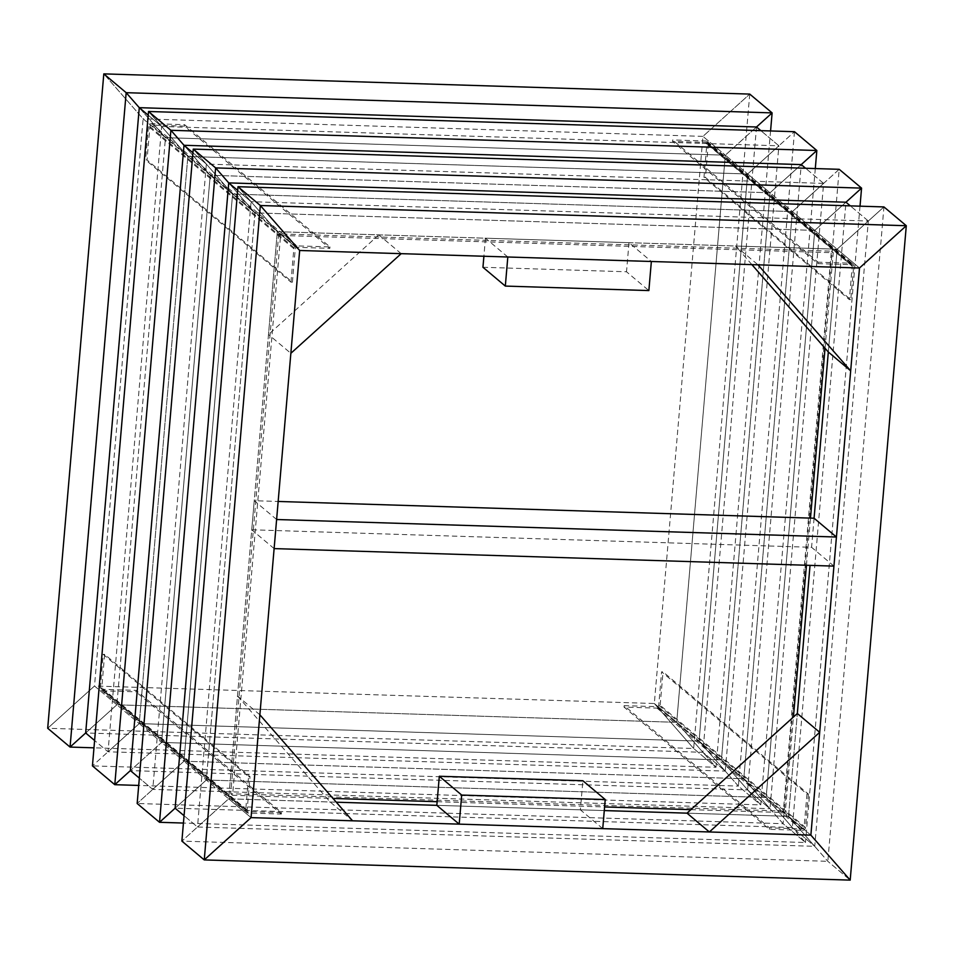 <?xml version="1.0" encoding="UTF-8"?>
<svg xmlns="http://www.w3.org/2000/svg" width="954" height="954" viewBox="0 0 954 954"><rect width="100%" height="100%" fill="white"/><g stroke="black" fill="none" stroke-linecap="round" stroke-linejoin="round"><path stroke-width="0.72" stroke-dasharray="4.77 3.58" d="M251.057 817.626L228.686 798.82L251.057 817.626L228.686 798.82L197.49 827.011L251.093 201.699L277.304 231.679L254.945 212.873L206.326 780.014L175.119 808.205L206.326 780.014L766.145 797.532L788.517 816.338L814.728 846.329L197.49 827.011L184.062 815.718L197.49 827.011L228.686 798.82L183.955 761.22L137.161 803.495L183.955 761.22L743.786 778.726L766.145 797.532L805.474 842.513L183.43 823.052M259.87 714.796L237.498 695.991L228.686 798.82L336.273 802.195L228.686 798.82L181.88 841.106L228.686 798.82L330.191 802.004L352.551 820.81M436.825 805.343L604.287 810.578L436.825 805.343L580.378 809.827L582.87 780.742M687.011 813.166L788.517 816.338L827.833 861.319L850.193 880.125L827.833 861.319L788.517 816.338L687.011 813.166L788.517 816.338L810.876 835.144L788.517 816.338L797.329 713.509L788.517 816.338L766.145 797.532L792.357 827.523L766.145 797.532L814.764 230.391L845.971 202.212L814.764 230.391L254.945 212.873L228.733 182.894L254.945 212.873L210.214 175.274L184.003 145.282L210.214 175.274L161.596 742.415L139.236 723.609L92.431 765.883L139.236 723.609L699.055 741.127L721.415 759.933L760.743 804.902L138.7 785.44M299.675 250.485L277.304 231.679L299.675 250.485L277.304 231.679L251.093 201.699L868.331 221.018L814.728 846.329L792.357 827.523L175.119 808.205L206.326 780.014L766.145 797.532L743.786 778.726L769.997 808.718L152.759 789.399L139.332 778.106L152.759 789.399L183.955 761.22L161.596 742.415L721.415 759.933L743.786 778.726L721.415 759.933L747.638 789.912L721.415 759.933L770.045 192.78L801.241 164.601L770.045 192.78L210.214 175.274L165.483 137.662L139.272 107.671L165.483 137.662L116.865 704.803L85.669 732.982L116.865 704.803L676.696 722.321L699.055 741.127L725.267 771.106L108.029 751.788L94.601 740.507L108.029 751.788L139.236 723.609L94.506 685.998L47.7 728.272L94.506 685.998L654.325 703.515L676.696 722.321L716.013 767.29L93.981 747.829M859.494 268.002L837.135 249.197L859.494 268.002L837.135 249.197L883.941 206.923L827.833 861.319L181.88 841.106M860.019 206.171L805.474 842.513L783.103 823.707L743.786 778.726L792.404 211.585L725.314 155.18L756.51 126.989L725.314 155.18L165.483 137.662L143.124 118.856L103.807 73.875L143.124 118.856L94.506 685.998L116.865 704.803L676.696 722.321L702.907 752.301L676.696 722.321L725.314 155.18L702.943 136.374L749.749 94.088L702.943 136.374L143.124 118.856L165.483 137.662L116.865 704.803L139.236 723.609L699.055 741.127L654.325 703.515L693.653 748.485L654.325 703.515L702.943 136.374L725.314 155.18L165.483 137.662L187.855 156.468L139.236 723.609L108.029 751.788L161.643 126.477L148.216 115.195L161.643 126.477L187.855 156.468L148.526 111.487L187.855 156.468L139.236 723.609L161.596 742.415L130.388 770.593L161.596 742.415L721.415 759.933L699.055 741.127L747.674 173.986L187.855 156.468L161.643 126.477L778.881 145.795L760.863 130.65L778.881 145.795L747.674 173.986L794.479 131.7L747.674 173.986L187.855 156.468L210.214 175.274L161.596 742.415L183.955 761.22L743.786 778.726L783.103 823.707L137.161 803.495M806.965 794.05L804.103 827.488A1.491 1.407 -49.9 0 1 802.541 828.907L769.52 827.869L624.154 705.638L657.175 706.675A1.491 1.407 130.1 0 0 658.737 705.256L661.599 671.819L806.965 794.05L808.396 794.086L663.03 671.854L661.599 671.819M657.044 708.118L802.409 830.35L769.401 829.324L624.035 707.093L657.044 708.118A2.981 2.814 130.1 0 0 660.168 705.304L663.03 671.854M802.409 830.35A2.981 2.814 130.1 0 0 805.534 827.535L808.396 794.086M769.401 829.324L769.52 827.869M624.035 707.093L624.154 705.638M783.365 811.031L230.725 793.728L278.723 233.861L831.363 251.152L783.365 811.031L785.237 812.593L793.43 717.038M825.043 348.282L833.236 252.727L280.583 235.435L232.585 795.302L333.006 798.438M437.135 801.706L604.597 806.941M690.911 809.648L785.237 812.593M806.44 565.257L810.483 518.117M833.236 252.727L831.363 251.152M280.583 235.435L278.723 233.861M232.585 795.302L230.725 793.728M276.612 519.513L254.241 500.707L278.163 501.458M274.12 548.598L251.749 529.792L254.241 500.707M833.939 566.116L811.58 547.31L251.749 529.792M814.072 518.225L811.58 547.31M602.737 828.632L580.378 809.827M482.951 267.275L626.504 271.771L648.863 290.576M507.814 256.996L485.443 238.19L628.996 242.686L651.355 261.491M628.996 242.686L626.504 271.771M485.443 238.19L483.905 256.256M815.3 168.56L760.743 804.902L738.372 786.096L699.055 741.127L738.372 786.096L92.431 765.883M794.479 131.7L738.372 786.096L760.743 804.902L721.415 759.933L770.045 192.78L801.241 164.601L770.045 192.78L792.404 211.585L839.21 169.311L783.103 823.707L805.474 842.513L766.145 797.532L814.764 230.391L845.971 202.212L814.764 230.391L837.135 249.197L828.322 352.026L837.135 249.197L792.404 211.585L823.612 183.406L792.404 211.585L232.585 194.067L206.362 164.088L232.585 194.067L183.955 761.22L152.759 789.399L206.362 164.088L823.612 183.406L769.997 808.718L747.638 789.912L130.388 770.593L161.596 742.415L130.388 770.593M770.57 130.948L716.013 767.29L676.696 722.321L725.314 155.18L756.51 126.989L725.314 155.18L747.674 173.986L778.881 145.795L725.267 771.106L702.907 752.301L85.669 732.982L116.865 704.803L85.669 732.982M749.749 94.088L693.653 748.485L716.013 767.29L693.653 748.485L47.7 728.272M237.498 695.991L330.191 802.004M281.478 812.593L248.457 811.568A1.491 1.407 -49.9 0 1 247.146 810.065L250.02 776.616L104.642 654.384L101.78 687.834A1.491 1.407 130.1 0 0 103.092 689.337L136.1 690.362L281.478 812.593L281.347 814.048L135.981 691.817L136.1 690.362M100.349 687.786L245.715 810.018L248.577 776.568L103.211 654.337L100.349 687.786A2.981 2.814 130.1 0 0 102.96 690.791L135.981 691.817M245.715 810.018A2.981 2.814 130.1 0 0 248.338 813.023L281.347 814.048M248.577 776.568L250.02 776.616M103.211 654.337L104.642 654.384M251.093 201.699L237.665 190.406L251.093 201.699M401.181 253.669L378.81 234.863L277.304 231.679L228.686 798.82L206.326 780.014L175.119 808.205M206.362 164.088L192.946 152.807L206.362 164.088M828.322 352.026L837.135 249.197L277.304 231.679L237.987 186.71L277.304 231.679L228.686 798.82M756.51 126.989L702.907 752.301L725.267 771.106L699.055 741.127L747.674 173.986L770.045 192.78L210.214 175.274L184.003 145.282L210.214 175.274L232.585 194.067L193.257 149.098L232.585 194.067L183.955 761.22L206.326 780.014L254.945 212.873L277.304 231.679L268.491 334.508L290.863 353.314M378.81 234.863L268.491 334.508M292.401 282.181L295.263 248.744A1.491 1.407 -49.9 0 1 296.825 247.324L329.846 248.362L184.48 126.131L151.459 125.093A1.491 1.407 130.1 0 0 149.897 126.512L147.035 159.95L292.401 282.181L290.97 282.145L145.604 159.914L147.035 159.95M151.591 123.65L296.956 245.882L329.965 246.907L184.599 124.676L151.591 123.65A2.981 2.814 130.1 0 0 148.466 126.465L145.604 159.914M296.956 245.882A2.981 2.814 130.1 0 0 293.832 248.696L290.97 282.145M329.965 246.907L329.846 248.362M184.599 124.676L184.48 126.131M868.331 221.018L850.324 205.873L868.331 221.018M228.733 182.894L254.945 212.873L228.733 182.894M823.612 183.406L805.593 168.262L823.612 183.406M139.272 107.671L165.483 137.662L139.272 107.671M883.941 206.923L837.135 249.197L277.304 231.679M814.764 230.391L254.945 212.873L232.585 194.067L792.404 211.585L814.764 230.391M837.135 249.197L735.629 246.025L758.001 264.83M751.907 264.64L735.629 246.025M817.9 263.638L850.908 264.663A1.491 1.407 -49.9 0 1 852.22 266.166L849.358 299.616L703.98 177.384L706.854 143.935A1.491 1.407 130.1 0 0 705.543 142.432L672.522 141.407L817.9 263.638L818.019 262.183L672.653 139.952L672.522 141.407M708.285 143.982L853.651 266.214L850.789 299.663L705.423 177.432L708.285 143.982A2.981 2.814 130.1 0 0 705.662 140.977L672.653 139.952M853.651 266.214A2.981 2.814 130.1 0 0 851.04 263.209L818.019 262.183M850.789 299.663L849.358 299.616M705.423 177.432L703.98 177.384M810.876 835.144L788.517 816.338L814.728 846.329L792.357 827.523L845.971 202.212M839.21 169.311L792.404 211.585L743.786 778.726L769.997 808.718L747.638 789.912L801.241 164.601M788.517 816.338L797.329 713.509M658.737 705.256L804.103 827.488M805.534 827.535L660.168 705.304M802.541 828.907L657.175 706.675M103.092 689.337L248.457 811.568M248.338 813.023L102.96 690.791M247.146 810.065L101.78 687.834M149.897 126.512L295.263 248.744M293.832 248.696L148.466 126.465M296.825 247.324L151.459 125.093M705.543 142.432L850.908 264.663M851.04 263.209L705.662 140.977M852.22 266.166L706.854 143.935M102.257 689.015L247.623 811.246M101.303 690.159L246.669 812.391M706.377 142.754L851.743 264.985M707.331 141.609L852.697 263.841"/><path stroke-width="1.43" d="M183.43 823.052L159.521 822.3L175.119 808.205L184.062 815.718L175.119 808.205L228.733 182.894L845.971 202.212L861.569 188.117L839.21 169.311L193.257 149.098L215.628 167.904L228.733 182.894L215.628 167.904L861.569 188.117L845.971 202.212L850.324 205.873L845.971 202.212M439.317 776.258L436.825 805.343L336.273 802.195L436.825 805.343L459.196 824.137L602.737 828.632L605.23 799.547L582.87 780.742L439.317 776.258L461.688 795.064L605.23 799.547M709.371 831.971L687.011 813.166L604.287 810.578L687.011 813.166L797.329 713.509L810.029 565.364L797.329 713.509L819.689 732.314L810.876 835.144L850.193 880.125L204.251 859.912L181.88 841.106L237.987 186.71L883.941 206.923L906.3 225.728L859.494 268.002L299.675 250.485L251.057 817.626L810.876 835.144L709.371 831.971L819.689 732.314M181.88 841.106L204.251 859.912L251.057 817.626L259.87 714.796L352.551 820.81L251.057 817.626L204.251 859.912L260.347 205.515L237.987 186.71L260.347 205.515L299.675 250.485L401.181 253.669L290.863 353.314L299.675 250.485L260.347 205.515L906.3 225.728L850.193 880.125L810.876 835.144L859.494 268.002L850.682 370.832L758.001 264.83L859.494 268.002L906.3 225.728L883.941 206.923M175.119 808.205L159.521 822.3L137.161 803.495L193.257 149.098L215.628 167.904L159.521 822.3L137.161 803.495M333.006 798.438L437.135 801.706M604.597 806.941L690.911 809.648M793.43 717.038L806.44 565.257M810.483 518.117L825.043 348.282M274.12 548.598L276.612 519.513L836.431 537.03L833.939 566.116L274.12 548.598M836.431 537.03L814.072 518.225L828.322 352.026L751.907 264.64M278.163 501.458L814.072 518.225L828.322 352.026L850.682 370.832M459.196 824.137L461.688 795.064M505.322 286.081L507.814 256.996L651.355 261.491L648.863 290.576L505.322 286.081L482.951 267.275L483.905 256.256M138.7 785.44L114.79 784.689L92.431 765.883L148.526 111.487L794.479 131.7L816.839 150.505L801.241 164.601L816.839 150.505L815.3 168.56M130.388 770.593L139.332 778.106L130.388 770.593L114.79 784.689L130.388 770.593L184.003 145.282L801.241 164.601L805.593 168.262L801.241 164.601M93.981 747.829L70.059 747.077L85.669 732.982L94.601 740.507L85.669 732.982L139.272 107.671L756.51 126.989L772.12 112.894L749.749 94.088L103.807 73.875L126.166 92.681L139.272 107.671L126.166 92.681L772.12 112.894L756.51 126.989L760.863 130.65L756.51 126.989M85.669 732.982L70.059 747.077L47.7 728.272L103.807 73.875L126.166 92.681L70.059 747.077L47.7 728.272M237.665 190.406L228.733 182.894L237.665 190.406M192.946 152.807L184.003 145.282L170.897 130.293L148.526 111.487L170.897 130.293L184.003 145.282L192.946 152.807M148.216 115.195L139.272 107.671L148.216 115.195M92.431 765.883L114.79 784.689L170.897 130.293L816.839 150.505L794.479 131.7M839.21 169.311L861.569 188.117L860.019 206.171M749.749 94.088L772.12 112.894L770.57 130.948"/></g></svg>
